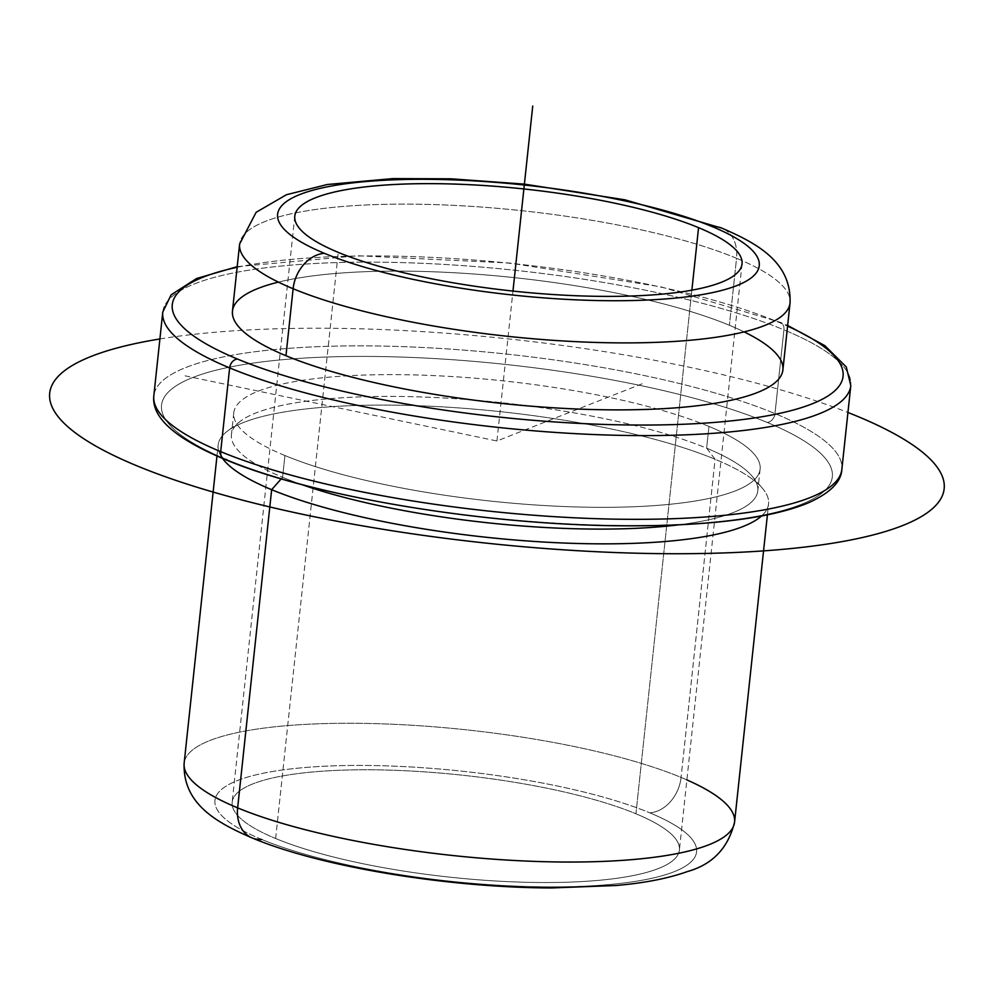 <?xml version="1.0" encoding="UTF-8"?>
<svg xmlns="http://www.w3.org/2000/svg" width="994" height="994" viewBox="0 0 994 994"><rect width="100%" height="100%" fill="white"/><g stroke="black" fill="none" stroke-linecap="round" stroke-linejoin="round"><path stroke-width="0.75" stroke-dasharray="4.97 3.73" d="M275.636 838.514L338.271 252.389L275.636 838.514A224.892 51.353 6.1 0 0 522.956 882.2A224.892 51.353 6.1 0 0 679.387 850.044A224.892 51.353 6.1 0 0 635.924 813.775A224.892 51.353 6.1 0 0 388.592 770.101A224.892 51.353 6.1 0 0 232.161 802.245A224.892 51.353 6.1 0 0 275.636 838.514A224.892 51.353 -173.9 0 1 323.187 771.145A224.892 51.353 -173.9 0 1 635.924 813.775L691.874 290.173L635.924 813.775A224.892 51.353 -173.9 0 1 588.373 881.156A224.892 51.353 -173.9 0 1 275.636 838.514M715.084 459.253L706.635 448.195A264.677 60.435 6.1 0 0 445.759 398.097A264.677 60.435 6.1 0 0 240.287 421.307A264.677 60.435 6.1 0 0 282.594 477.306L281.24 478.835L282.594 477.306A264.677 60.435 6.1 0 0 301.331 484.438A264.677 60.435 -173.9 0 1 282.594 477.306A264.677 60.435 -173.9 0 1 231.44 434.626A264.677 60.435 -173.9 0 1 415.554 396.78A264.677 60.435 -173.9 0 1 706.635 448.195L715.084 459.253A276.779 63.206 -173.9 0 1 762.473 488.327A276.779 63.206 -173.9 0 1 761.528 515.985A276.779 63.206 6.1 0 0 768.573 503.883A276.779 63.206 6.1 0 0 715.084 459.253A276.779 63.206 6.1 0 0 410.684 405.49A276.779 63.206 6.1 0 0 218.146 445.063A276.779 63.206 6.1 0 0 222.482 458.383A276.779 63.206 -173.9 0 1 227.402 431.135A276.779 63.206 -173.9 0 1 442.268 406.857A276.779 63.206 -173.9 0 1 715.084 459.253L681.076 777.432L715.084 459.253M678.952 524.795A264.677 60.435 6.1 0 0 751.949 475.989A264.677 60.435 6.1 0 0 706.635 448.195L708.958 426.426A264.677 60.435 6.1 0 0 417.878 375.011A264.677 60.435 6.1 0 0 233.764 412.845A264.677 60.435 6.1 0 0 284.93 455.538L282.594 477.306L284.93 455.538A264.677 60.435 6.1 0 0 576.011 506.94A264.677 60.435 6.1 0 0 760.112 469.106A264.677 60.435 6.1 0 0 708.958 426.426L706.635 448.195A264.677 60.435 -173.9 0 1 757.788 490.874A264.677 60.435 -173.9 0 1 678.952 524.795M736.554 258.291A276.779 63.206 6.1 0 0 432.154 204.528A276.779 63.206 6.1 0 0 239.616 244.102A276.779 63.206 -173.9 0 1 432.154 204.528A276.779 63.206 -173.9 0 1 736.554 258.291L729.397 325.274L736.554 258.291A276.779 63.206 -173.9 0 1 790.056 302.921A276.779 63.206 6.1 0 0 736.554 258.291A34.604 26.627 112.5 0 0 722.091 228.235A34.604 26.627 -67.5 0 1 736.554 258.291M232.459 311.085A276.779 63.206 -173.9 0 1 424.997 271.511A276.779 63.206 -173.9 0 1 729.397 325.274A276.779 63.206 -173.9 0 1 782.899 369.905M686.891 779.917A276.779 63.206 6.1 0 0 681.076 777.432A276.779 63.206 6.1 0 0 376.676 723.669A276.779 63.206 6.1 0 0 184.138 763.243A276.779 63.206 -173.9 0 1 376.676 723.669A276.779 63.206 -173.9 0 1 681.076 777.432A276.779 63.206 -173.9 0 1 734.578 822.063M261.77 839.47A242.188 55.304 -173.9 0 1 312.986 766.908A242.188 55.304 -173.9 0 1 649.778 812.831A34.604 26.627 112.5 0 0 681.076 777.432A34.604 26.627 -67.5 0 1 649.778 812.831A242.188 55.304 -173.9 0 1 598.574 885.381A242.188 55.304 -173.9 0 1 261.77 839.47A242.188 55.304 6.1 0 0 598.574 885.381A242.188 55.304 6.1 0 0 649.778 812.831A242.188 55.304 6.1 0 0 312.986 766.908A242.188 55.304 6.1 0 0 261.77 839.47A34.604 26.627 -67.5 0 1 252.103 837.93M237.144 267.299A337.326 77.035 -173.9 0 1 777.892 321.944A337.326 77.035 -173.9 0 1 787.571 326.131A337.326 77.035 6.1 0 0 777.892 321.944A337.326 77.035 6.1 0 0 237.144 267.299M744.133 331.897A276.779 63.206 6.1 0 0 729.397 325.274A276.779 63.206 6.1 0 0 278.382 282.122M162.767 312.104A345.974 79.011 -173.9 0 1 403.427 262.64A345.974 79.011 -173.9 0 1 783.931 329.846A8.648 6.66 112.5 0 0 780.315 322.329A8.648 6.66 112.5 0 0 777.892 321.944A8.648 6.66 -67.5 0 1 780.315 322.329A8.648 6.66 -67.5 0 1 783.931 329.846A345.974 79.011 -173.9 0 1 850.802 385.635A345.974 79.011 6.1 0 0 783.931 329.846A345.974 79.011 6.1 0 0 403.427 262.64A345.974 79.011 6.1 0 0 162.767 312.104M767.157 422.425A337.326 77.035 6.1 0 0 298.051 358.474A337.326 77.035 6.1 0 0 226.719 459.526A337.326 77.035 6.1 0 0 695.825 523.478A337.326 77.035 6.1 0 0 767.157 422.425A8.648 6.66 112.5 0 0 774.985 413.579L783.931 329.846L774.985 413.579A345.974 79.011 -173.9 0 1 841.856 469.367A345.974 79.011 6.1 0 0 774.985 413.579A345.974 79.011 6.1 0 0 394.481 346.372A345.974 79.011 6.1 0 0 153.821 395.836A345.974 79.011 -173.9 0 1 394.481 346.372A345.974 79.011 -173.9 0 1 774.985 413.579A8.648 6.66 -67.5 0 1 767.157 422.425A337.326 77.035 -173.9 0 1 695.825 523.478A337.326 77.035 -173.9 0 1 226.719 459.526A337.326 77.035 -173.9 0 1 298.051 358.474A337.326 77.035 -173.9 0 1 767.157 422.425M284.93 455.538A264.677 60.435 -173.9 0 1 340.892 376.241A264.677 60.435 -173.9 0 1 708.958 426.426A264.677 60.435 -173.9 0 1 652.996 505.71A264.677 60.435 -173.9 0 1 284.93 455.538M226.719 459.526A8.648 6.66 -67.5 0 1 224.309 459.141M185.058 375.831L496.938 440.976L642.36 383.709M496.938 440.976L512.966 291.08M159.897 338.954A449.773 102.705 -173.9 0 1 685.984 366.525A449.773 102.705 -173.9 0 1 847.932 412.485M294.808 216.12L232.161 802.245M742.033 263.919L679.387 850.044M240.287 421.307L227.402 431.135M751.949 475.989L762.473 488.327M233.764 412.845L231.44 434.626M760.112 469.106L757.788 490.874M216.978 456.01L218.146 445.063M767.405 514.842L768.573 503.883M237.218 266.64L357.803 255.744L509.624 263.025L661.01 286.856L780.315 322.329L787.646 325.46"/><path stroke-width="1.49" d="M338.271 252.389A224.892 51.353 -173.9 0 1 294.808 216.12A224.892 51.353 -173.9 0 1 451.239 183.977A224.892 51.353 -173.9 0 1 698.558 227.651L691.874 290.173L698.558 227.651A224.892 51.353 -173.9 0 1 742.033 263.919A224.892 51.353 -173.9 0 1 585.603 296.063A224.892 51.353 -173.9 0 1 338.271 252.389A224.892 51.353 6.1 0 0 651.008 295.019A224.892 51.353 6.1 0 0 698.558 227.651A224.892 51.353 6.1 0 0 385.821 185.008A224.892 51.353 6.1 0 0 338.271 252.389M281.24 478.835L271.648 489.694A276.779 63.206 -173.9 0 1 222.482 458.383A276.779 63.206 6.1 0 0 271.648 489.694L281.24 478.835M301.331 484.438A264.677 60.435 6.1 0 0 678.952 524.795A264.677 60.435 -173.9 0 1 301.331 484.438M761.528 515.985A276.779 63.206 -173.9 0 1 548.912 542.326A276.779 63.206 -173.9 0 1 271.648 489.694L237.641 807.874A276.779 63.206 -173.9 0 1 184.138 763.243A276.779 63.206 6.1 0 0 237.641 807.874L271.648 489.694A276.779 63.206 6.1 0 0 548.912 542.326A276.779 63.206 6.1 0 0 761.528 515.985M239.616 244.102A276.779 63.206 6.1 0 0 293.118 288.732L285.961 355.715A276.779 63.206 -173.9 0 1 232.459 311.085L239.616 244.102L256.129 212.306L286.446 194.725L327.274 184.511L392.804 178.597L450.816 178.808L524.31 184.114L624.965 199.819L722.091 228.235A34.604 26.627 112.5 0 0 712.425 226.694A242.188 55.304 -173.9 0 1 661.209 299.256A242.188 55.304 -173.9 0 1 324.417 253.333A242.188 55.304 -173.9 0 1 375.62 180.784A242.188 55.304 -173.9 0 1 712.425 226.694A34.604 26.627 -67.5 0 1 722.091 228.235C755.788 242.871 791.559 261.372 790.056 302.921A276.779 63.206 -173.9 0 1 597.518 342.495A276.779 63.206 -173.9 0 1 293.118 288.732A276.779 63.206 6.1 0 0 597.518 342.495A276.779 63.206 6.1 0 0 790.056 302.921L782.899 369.905A276.779 63.206 -173.9 0 1 590.361 409.478A276.779 63.206 -173.9 0 1 285.961 355.715L293.118 288.732A34.604 26.627 -67.5 0 1 324.417 253.333A242.188 55.304 6.1 0 0 661.209 299.256A242.188 55.304 6.1 0 0 712.425 226.694A242.188 55.304 6.1 0 0 375.62 180.784A242.188 55.304 6.1 0 0 324.417 253.333A34.604 26.627 112.5 0 0 293.118 288.732A276.779 63.206 -173.9 0 1 239.616 244.102M216.978 456.01L184.138 763.243C182.635 804.792 218.407 823.293 252.103 837.93A34.604 26.627 -67.5 0 1 237.641 807.874A34.604 26.627 112.5 0 0 252.103 837.93C320.689 866.917 448.008 887.667 551.521 887.953L616.106 885.492C644.559 883.045 668.403 878.385 687.624 871.489C712.611 864.42 728.267 847.944 734.578 822.063A276.779 63.206 -173.9 0 1 542.041 861.636A276.779 63.206 -173.9 0 1 237.641 807.874A276.779 63.206 6.1 0 0 542.041 861.636A276.779 63.206 6.1 0 0 734.578 822.063A276.779 63.206 6.1 0 0 686.891 779.917M252.103 837.93A34.604 26.627 112.5 0 0 261.77 839.47M237.467 359.045A337.326 77.035 -173.9 0 1 237.144 267.299A337.326 77.035 6.1 0 0 237.467 359.045A8.648 6.66 112.5 0 0 229.639 367.904A345.974 79.011 -173.9 0 1 162.767 312.104A345.974 79.011 6.1 0 0 229.639 367.904A8.648 6.66 -67.5 0 1 237.467 359.045A337.326 77.035 6.1 0 0 699.689 423.444A337.326 77.035 6.1 0 0 787.571 326.131A337.326 77.035 -173.9 0 1 699.689 423.444A337.326 77.035 -173.9 0 1 237.467 359.045M278.382 282.122A276.779 63.206 6.1 0 0 285.961 355.715A276.779 63.206 6.1 0 0 659.941 408.857A276.779 63.206 6.1 0 0 744.133 331.897M237.218 266.64L196.539 278.531L171.13 294.82L162.767 312.104L153.821 395.836C151.809 413.852 167.414 435.335 224.309 459.141A8.648 6.66 -67.5 0 1 220.693 451.636A8.648 6.66 112.5 0 0 224.309 459.141C313.905 497.311 491.595 526.286 631.302 525.814C664.029 525.851 693.837 524.497 720.737 521.751C757.875 517.961 786.975 511.699 808.035 502.964C829.94 493.21 841.21 482.015 841.856 469.367A345.974 79.011 -173.9 0 1 601.184 518.831A345.974 79.011 -173.9 0 1 220.693 451.636A345.974 79.011 6.1 0 0 601.184 518.831A345.974 79.011 6.1 0 0 841.856 469.367L850.802 385.635A345.974 79.011 -173.9 0 1 610.142 435.099A345.974 79.011 -173.9 0 1 229.639 367.904L220.693 451.636A345.974 79.011 -173.9 0 1 153.821 395.836A345.974 79.011 6.1 0 0 220.693 451.636L229.639 367.904A345.974 79.011 6.1 0 0 610.142 435.099A345.974 79.011 6.1 0 0 850.802 385.635L846.279 366.972L824.883 345.676L787.646 325.46M224.309 459.141A8.648 6.66 112.5 0 0 226.719 459.526M512.966 291.08L532.734 106.047M847.932 412.485A449.773 102.705 -173.9 0 1 847.82 540.55A449.773 102.705 -173.9 0 1 307.892 515.426A449.773 102.705 -173.9 0 1 159.897 338.954M734.578 822.063L767.405 514.842"/></g></svg>
